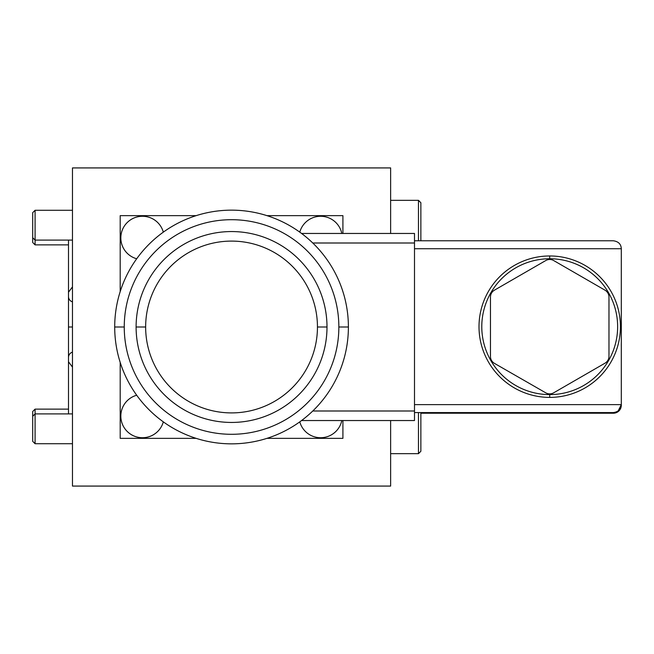 <?xml version="1.0" encoding="UTF-8"?>
<svg xmlns="http://www.w3.org/2000/svg" width="654" height="654" viewBox="0 0 654 654"><rect width="100%" height="100%" fill="white"/><g stroke="black" fill="none" stroke-linecap="round" stroke-linejoin="round"><path stroke-width="0.98" d="M72.471 486.077L390.634 486.077L390.634 420.538L390.634 486.077L72.471 486.077L72.471 167.923L72.471 486.077M390.634 233.462L390.634 167.923L72.471 167.923L390.634 167.923L390.634 233.462M613.346 413.222L420.857 413.222L613.346 413.222A7.954 7.954 0 0 0 621.3 405.267L621.3 404.63L621.3 405.267C620.826 410.099 618.177 412.748 613.346 413.222L613.346 412.584L613.346 413.222M72.471 240.1L35.087 240.1L35.087 210.277L72.471 210.277L35.087 210.277L32.7 212.664L35.087 210.277L35.087 240.1L72.471 240.1M32.7 237.713L35.087 240.1L32.7 237.713L32.7 212.664L32.7 242.487L35.087 244.874L35.087 240.1L35.087 244.874L68.49 244.874L35.087 244.874L32.7 242.487L32.7 237.713M35.087 413.9L35.087 409.126L68.49 409.126L35.087 409.126L32.7 411.513L35.087 409.126L35.087 413.9L72.471 413.9L35.087 413.9L32.7 416.287L32.7 411.513L32.7 416.287L35.087 413.9L35.087 443.723L35.087 413.9M72.471 443.723L35.087 443.723L72.471 443.723M32.7 441.336L35.087 443.723L32.7 441.336L32.7 416.287L32.7 441.336M72.471 301.87A5.567 5.567 0 0 1 68.49 296.54A5.567 5.567 0 0 0 72.471 301.87M68.49 357.46A5.567 5.567 0 0 1 72.471 352.13A5.567 5.567 0 0 0 68.49 357.46L68.49 413.9L68.49 357.46M72.471 286.902L68.49 292.24L68.49 327L72.471 327L68.49 327L68.49 361.76L72.471 367.098M418.47 200.328L390.634 200.328L418.47 200.328L418.47 240.778L418.47 200.328L420.857 202.715L420.857 240.778L420.857 202.715L418.47 200.328M390.634 453.672L418.47 453.672L390.634 453.672M418.47 412.584L418.47 453.672L418.47 412.584M420.857 412.584L420.857 451.285L418.47 453.672L420.857 451.285L420.857 412.584M120.197 438.36L120.197 362.39L120.197 438.36L196.159 438.36L120.197 438.36M120.197 291.61L120.197 215.64L196.159 215.64L120.197 215.64L120.197 291.61M266.938 215.64L342.909 215.64L342.909 233.462L342.909 215.64L266.938 215.64M342.909 420.538L342.909 438.36L266.938 438.36L342.909 438.36L342.909 420.538M312.776 243.002L414.497 243.002L414.497 410.998L312.776 410.998L414.497 410.998L414.497 233.462L301.576 233.462L414.497 233.462L414.497 243.002L312.776 243.002A116.845 116.845 0 0 0 310.487 240.852M308.353 238.939A116.845 116.845 0 0 0 304.928 236.069M303.677 235.072A116.845 116.845 0 0 0 114.703 327A116.845 116.845 0 0 1 301.682 233.543M348.394 327A116.845 116.845 0 0 0 232.211 210.155A116.845 116.845 0 0 0 114.712 325.676A116.845 116.845 0 0 1 232.211 210.155A116.845 116.845 0 0 1 348.386 328.324A116.845 116.845 0 0 0 348.394 327L338.854 327L348.394 327M414.497 410.998L414.497 420.538L301.576 420.538L414.497 420.538L414.497 410.998M114.703 327A116.845 116.845 0 0 0 230.887 443.845A116.845 116.845 0 0 0 348.386 328.324A116.845 116.845 0 0 1 230.887 443.845A116.845 116.845 0 0 1 114.703 327L124.252 327A107.297 107.297 0 0 0 231.549 434.297A107.297 107.297 0 0 0 338.854 327A107.297 107.297 0 0 0 231.549 219.703A107.297 107.297 0 0 0 124.252 327A107.297 107.297 0 0 0 231.549 434.297A107.297 107.297 0 0 0 338.854 327A107.297 107.297 0 0 0 231.549 219.703A107.297 107.297 0 0 0 124.252 327L114.703 327A116.845 116.845 0 0 1 114.712 325.676M327 327A95.451 95.451 0 0 0 232.211 231.557A95.451 95.451 0 0 0 136.106 327A95.451 95.451 0 0 1 232.211 231.557A95.451 95.451 0 0 1 327 327L317.452 327A85.903 85.903 0 0 0 231.549 241.097A85.903 85.903 0 0 0 145.646 327L136.106 327L145.646 327A85.903 85.903 0 0 0 231.549 412.903A85.903 85.903 0 0 0 317.452 327A85.903 85.903 0 0 0 231.549 241.097A85.903 85.903 0 0 0 145.646 327A85.903 85.903 0 0 0 231.549 412.903A85.903 85.903 0 0 0 317.452 327L327 327A95.451 95.451 0 0 1 230.887 422.443A95.451 95.451 0 0 1 136.106 327A95.451 95.451 0 0 0 230.887 422.443A95.451 95.451 0 0 0 327 327M618.177 410.949L621.3 404.63L414.497 404.63L621.3 404.63C621.087 409.216 618.431 411.865 613.346 412.584L414.497 412.584L613.346 412.584L616.068 412.102M621.3 248.733L414.497 248.733L621.3 248.733C621.087 244.155 618.431 241.498 613.346 240.778C618.431 241.498 621.087 244.155 621.3 248.733L621.3 404.63L621.3 248.733M550.398 397.387A70.714 70.714 0 0 1 549.712 397.395A70.714 70.714 0 0 1 479.006 327.025A70.714 70.714 0 0 1 549.033 255.976A70.714 70.714 0 0 1 549.712 255.967A70.714 70.714 0 0 1 620.425 326.338A70.714 70.714 0 0 1 550.398 397.387A70.714 70.714 0 0 0 620.425 326.338A70.714 70.714 0 0 0 549.712 255.967L549.712 258.755A67.926 67.926 0 0 0 481.785 326.681A67.926 67.926 0 0 0 549.712 394.607L549.712 397.395A70.714 70.714 0 0 0 550.398 397.387M414.497 240.778L613.346 240.778L414.497 240.778M613.346 412.584C618.431 411.865 621.087 409.216 621.3 404.63M549.712 394.607A67.926 67.926 0 0 0 617.638 326.681A67.926 67.926 0 0 0 549.712 258.755L549.712 255.967A70.714 70.714 0 0 0 549.033 255.976A70.714 70.714 0 0 0 479.006 327.025A70.714 70.714 0 0 0 549.712 397.395L549.712 394.607A67.926 67.926 0 0 0 617.638 326.681A67.926 67.926 0 0 0 549.712 258.755A67.926 67.926 0 0 0 481.785 326.681A67.926 67.926 0 0 0 549.712 394.607M553.693 260.554A7.954 7.954 0 0 0 545.738 260.554L494.432 290.172L545.738 260.554A7.954 7.954 0 0 1 553.693 260.554L604.991 290.172L553.693 260.554M494.432 290.172A7.954 7.954 0 0 0 490.459 297.063L490.459 356.471A7.954 7.954 0 0 0 494.449 363.371L545.738 392.825A7.954 7.954 0 0 0 553.676 392.817L604.991 363.191A7.954 7.954 0 0 0 608.972 356.299L608.972 297.063A7.954 7.954 0 0 0 604.991 290.172A7.954 7.954 0 0 1 608.972 297.063L608.972 356.299A7.954 7.954 0 0 1 604.991 363.191L553.676 392.817A7.954 7.954 0 0 1 545.738 392.825L494.449 363.371A7.954 7.954 0 0 1 490.459 356.471L490.459 297.063A7.954 7.954 0 0 1 494.432 290.172M341.805 233.462A21.631 21.631 0 0 0 299.785 232.145A21.631 21.631 0 0 1 341.805 233.462M299.785 421.855A21.631 21.631 0 0 0 341.805 420.538A21.631 21.631 0 0 1 299.785 421.855M163.32 232.145A21.631 21.631 0 0 0 120.835 237.917A21.631 21.631 0 0 0 136.702 258.763A21.631 21.631 0 0 1 139.555 216.474A21.631 21.631 0 0 1 163.32 232.145M136.702 395.237A21.631 21.631 0 0 0 139.555 437.526A21.631 21.631 0 0 0 163.32 421.855A21.631 21.631 0 0 1 120.835 416.083A21.631 21.631 0 0 1 136.702 395.237M68.49 240.1L68.49 296.54"/></g></svg>
